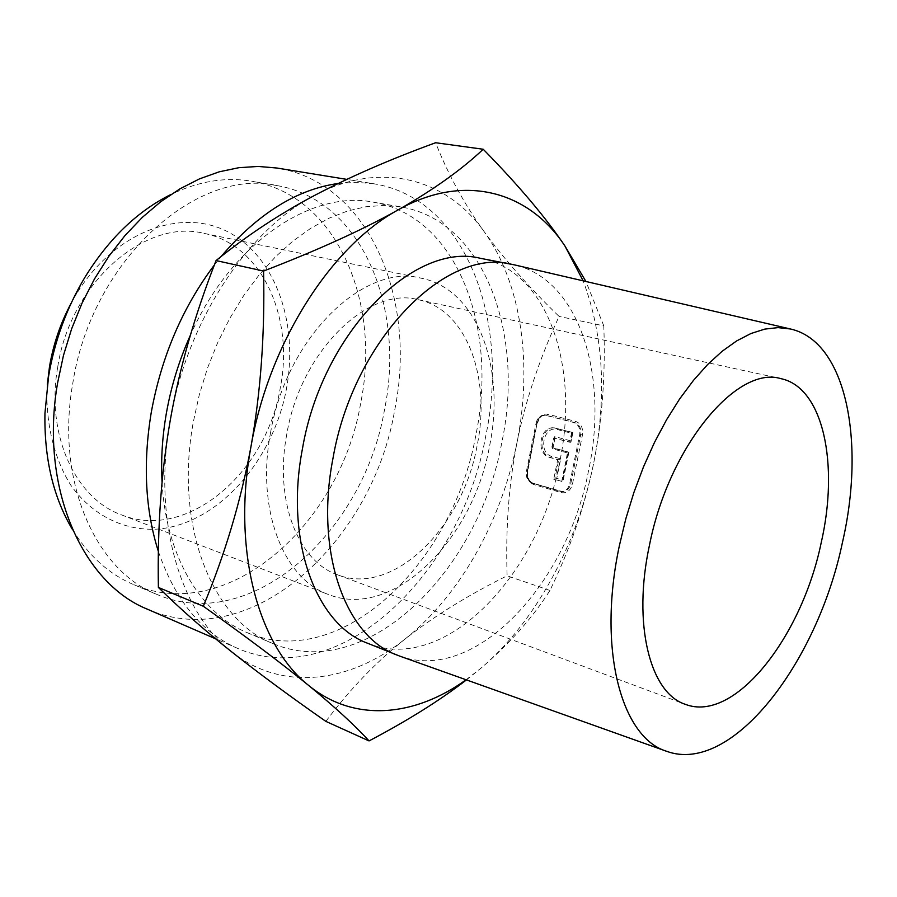 <?xml version="1.0" encoding="UTF-8"?>
<svg xmlns="http://www.w3.org/2000/svg" width="897" height="897" viewBox="0 0 897 897"><rect width="100%" height="100%" fill="white"/><g stroke="black" fill="none" stroke-linecap="round" stroke-linejoin="round"><path stroke-width="0.67" stroke-dasharray="4.49 3.36" d="M47.35 384.409L46.868 393.548C46.767 428.318 55.21 460.127 70.661 484.985C92.783 516.313 125.58 531.607 159.487 528.972C219.53 522.57 273.675 459.522 286.591 387.986C298.409 323.806 276.13 257.663 228.959 232.424C182.125 206.848 114.143 231.235 75.74 295.158L84.789 277.521M71.211 303.108L75.74 295.158M57.655 367.445C45.669 435.056 75.606 498.642 121.387 514.833C187.585 541.496 266.858 472.102 280.357 387.426C294.216 317.347 261.946 244.657 203.978 233.366C145.381 218.24 70.224 282.667 57.655 367.445M72.612 529.791C88.803 555.972 109.075 574.203 133.406 584.496C228.679 625.501 340.916 523.153 360.762 402.652C381.259 302.211 336.88 195.423 251.732 181.239C225.696 176.754 198.786 181.149 171.024 194.425M156.784 594.386C95.721 570.694 55.423 481.274 72.691 383.905C91.247 260.747 196.667 167.033 276.747 185.544C361.76 199.728 405.455 307.649 384.578 409.267C364.238 531.159 251.911 635.289 156.784 594.386L133.406 584.496M147.568 609.265C251.182 654.619 372.726 541.474 394.691 410.097C417.352 300.36 370.147 182.853 277.027 168.042M158.421 551.599C175.263 600.407 201.668 632.665 237.627 648.385C340.266 693.078 461.843 572.376 485.871 435.348C510.158 320.767 466.115 198.562 373.948 183.795L346.769 179.378M214.327 265.064L221.077 256.553M338.18 183.47L356.378 182.304L373.948 183.795M162.054 482.014C165.867 556.678 201.04 613.851 247.056 632.598C341.252 672.929 453.68 561.847 475.926 434.664C498.317 328.504 457.481 216.289 373.354 202.173C311.685 189.626 231.303 242.728 190.422 335.142M401.037 206.938L383.815 205.424L365.965 206.736L347.677 210.963L329.21 218.128L310.833 228.219L292.792 241.181L275.401 256.878L258.919 275.144L243.625 295.73L229.789 318.357L217.646 342.699L207.409 368.353L199.257 394.927L193.315 421.994C173.962 526.416 212.69 620.432 272.923 643.541C366.738 683.66 479.11 570.582 501.916 441.885C524.745 334.446 484.806 221.01 401.037 206.938L373.354 202.173M325.858 721.379C349.886 689.232 376.348 661.728 405.231 638.899C350.828 682.651 282.589 692.473 231.572 651.76C180.286 612.64 152.255 519.621 170.217 420.502C186.778 321.418 248.11 229.262 314.769 195.333C381.617 159.644 447.323 179.288 484.257 231.785C464.433 204.393 448.22 174.713 435.628 142.735M405.231 638.899C460.127 595.373 501.524 520.72 516.93 442.86C532.571 365.101 521.931 284.046 484.257 231.785C504.349 259.368 529.286 287.578 559.066 316.417C539.232 359.551 525.182 401.699 516.93 442.86C508.823 484.088 505.549 528.4 507.108 575.796C468.369 594.958 434.406 615.992 405.231 638.899M466.081 679.769L480.624 668.467C509.429 643.844 532.538 617.842 549.951 590.461C569.999 549.121 584.519 506.973 593.5 464.018C602.167 420.996 605.598 374.946 603.793 325.858L559.066 316.417M549.951 590.461L507.108 575.796M466.451 679.904L480.624 668.467C535.33 622.361 577.085 544.636 593.5 464.018C607.034 396.463 603.591 335.4 583.14 280.828M603.793 325.858L585.92 281.479M367.602 643.25C444.351 674.914 538.895 575.392 559.605 462.269C579.899 368.084 548.336 270.759 480.545 258.347M399.535 656.032C475.444 683.996 567.521 583.42 588.6 470.387C608.94 376.426 579.742 279.449 514.317 264.85M286.805 434.081C273.977 500.616 298.174 561.556 337.653 574.831C393.301 596.729 462.661 527.279 477.114 445.63C491.264 378.052 466.788 309.611 418.372 299.733C368.465 285.829 300.663 350.906 286.805 434.081M270.49 433.094C286.356 337.418 364.148 262.843 421.164 278.193C477.753 289.249 505.852 368.689 489.493 446.381C472.865 540.039 392.998 620.432 328.358 594.464C283.62 578.924 255.892 509.406 270.49 433.094M536.103 422.969C537.482 417.789 540.364 415.165 544.737 415.087L573.654 422.487C578.419 424.359 580.449 428.362 579.72 434.496L569.685 483.853C568.384 488.753 565.648 491.343 561.477 491.601L532.213 483.259C527.638 481.297 525.709 477.327 526.416 471.351L536.103 422.969L537.135 423.048L527.458 471.396C526.741 477.361 528.681 481.33 533.244 483.292L562.509 491.634C566.68 491.377 569.416 488.787 570.716 483.887L580.74 434.574C581.469 428.441 579.451 424.438 574.674 422.577L545.768 415.176C541.396 415.255 538.514 417.879 537.135 423.048L527.705 471.362L526.416 471.351M561.69 481.532L567.655 452.077L551.756 447.715L553.729 437.938L569.651 442.221L571.658 432.365L553.864 427.835C539.501 426.086 535.644 454.308 549.794 457.481L557.699 459.679L553.741 479.245L562.711 481.577L553.741 479.245M568.171 453.131L562.699 480.097L556.745 478.381L560.703 458.827L551.801 456.36C537.83 453.142 543.436 425.212 557.216 429.506L572.151 433.464L570.66 440.842L554.761 436.57L552.294 448.769L568.171 453.131L568.877 452.323L567.655 452.077M562.699 480.097L568.687 452.133L551.756 447.715M556.745 478.381L554.772 479.278L558.73 459.735L557.699 459.679M560.703 458.827L558.73 459.735L550.825 457.537C536.686 454.364 540.532 426.165 554.895 427.925L571.658 432.365M572.151 433.464L572.869 432.634L570.683 442.288L569.651 442.221M570.66 440.842L570.683 442.288L553.729 437.938M554.761 436.57L552.787 447.782L568.765 452.144M552.294 448.769L552.866 447.794M536.911 422.846L527.234 471.149C526.438 477.854 528.602 482.317 533.749 484.526L561.219 492.61C566.781 493.541 570.526 490.737 572.443 484.201L582.478 434.888C583.297 427.992 581.021 423.496 575.661 421.399L547.865 414.212C542.405 413.495 538.749 416.376 536.911 422.846L537.381 423.036C541.082 414.38 541.508 416.23 545.768 415.176L544.737 415.087M527.234 471.149L527.705 471.362C527.178 477.72 529.062 481.7 533.356 483.315L532.213 483.259M533.749 484.526L533.356 483.315L559.694 491.332M561.219 492.61L560.838 491.377L562.509 491.634L561.477 491.601M572.443 484.201L569.685 483.853M582.478 434.888L579.72 434.496M575.661 421.399L574.674 422.577L573.654 422.487M547.865 414.212L546.89 415.367L545.858 415.277M551.801 456.36L549.794 457.481M557.216 429.506L556.813 428.239L555.703 428.149M46.868 393.548L44.951 413.282M276.747 185.544L251.732 181.239M237.627 648.385L215.605 638.821M272.923 643.541L247.056 632.598M337.653 574.831L685.151 704.257M203.978 233.366L421.164 278.193M121.387 514.833L328.358 594.464M418.372 299.733L780.715 378.601M568.877 452.323L562.991 481.33M553.864 427.835L572.746 432.455M572.869 432.634L570.963 442.064M555.052 437.781L552.989 447.973"/><path stroke-width="1.35" d="M71.211 303.108C60.548 322.987 53.315 344.201 49.492 366.716L47.35 384.409M171.024 194.425C137.387 211.154 108.649 238.86 84.789 277.521C66.726 307.783 54.661 340.714 48.584 376.303L44.951 413.282C44.132 458.703 53.36 497.543 72.612 529.791M346.769 179.378L277.027 168.042L258.302 166.438L238.983 167.672L219.283 171.798L199.493 178.873L179.871 188.886L160.709 201.758L142.309 217.377L124.963 235.586L108.963 256.138L94.589 278.754L82.064 303.096L71.637 328.818L63.452 355.481L57.655 382.683C39.21 487.441 82.446 583.319 147.568 609.265L215.605 638.821M214.327 265.064C182.517 307.402 161.482 356.524 151.257 412.441C142.825 463.558 145.213 509.956 158.421 551.599M221.077 256.553C257.719 213.71 296.75 189.345 338.18 183.47M190.422 335.142C179.165 360.19 171.125 386.304 166.326 413.472C162.279 436.873 160.855 459.724 162.054 482.014M583.14 280.828L564.987 246.092C545.892 217.635 518.634 185.354 483.214 149.25L435.628 142.735C390.307 159.274 350.009 176.799 314.769 195.333C279.853 213.789 246.955 235.53 216.054 260.567C194.604 315.497 179.322 368.802 170.217 420.502C161.247 472.315 157.311 527.963 158.388 587.434C180.465 609.108 204.864 630.557 231.572 651.76C258.594 673.165 290.023 696.375 325.858 721.379L369.037 740.922C407.574 720.627 440.046 700.288 466.451 679.904M585.92 281.479L564.987 246.092C529.589 192.059 465.106 172.045 398.223 209.842C331.576 245.767 268.988 342.721 251.037 446.291C231.673 549.928 258.403 646.154 308.759 685.532C354.382 722.926 414.863 716.681 466.081 679.769M483.214 149.25C461.518 169.757 433.184 189.951 398.223 209.842C363.016 229.632 318.132 250.028 263.572 271.051C264.963 333.213 260.78 391.63 251.037 446.291C240.934 500.862 225.024 554.189 203.316 606.249C247.269 637.543 282.409 663.971 308.759 685.532C334.917 707.06 355.01 725.516 369.037 740.922M203.316 606.249L158.388 587.434M263.572 271.051L216.054 260.567M302.412 448.949C284.517 541.642 316.26 624.704 367.602 643.25L399.535 656.032L666.606 751.294C731.717 775.221 817.29 662.973 842.373 542.797C865.639 442.67 846.633 341.522 790.515 328.997L514.317 264.85L480.545 258.347C414.481 241.17 322.124 332.249 302.412 448.949M511.402 264.234C445.865 247.045 353.272 339.896 332.955 458.468C314.578 552.653 345.771 636.623 396.754 654.967M790.515 328.997L778.035 327.618L764.782 329.109L750.935 333.527L736.661 340.916L722.186 351.243L707.711 364.451L693.459 380.395L679.691 398.873L666.628 419.65L654.496 442.412L643.53 466.788L633.921 492.397L625.826 518.78L619.412 545.511C597.122 649.45 621.453 737.637 666.606 751.294M649.473 545.152C632.307 624.379 650.146 693.033 685.151 704.257C734.34 723.621 801.57 637.487 821.125 543.055C839.233 464.657 823.524 387.313 780.715 378.601C736.964 365.191 668.971 446.157 649.473 545.152"/></g></svg>
